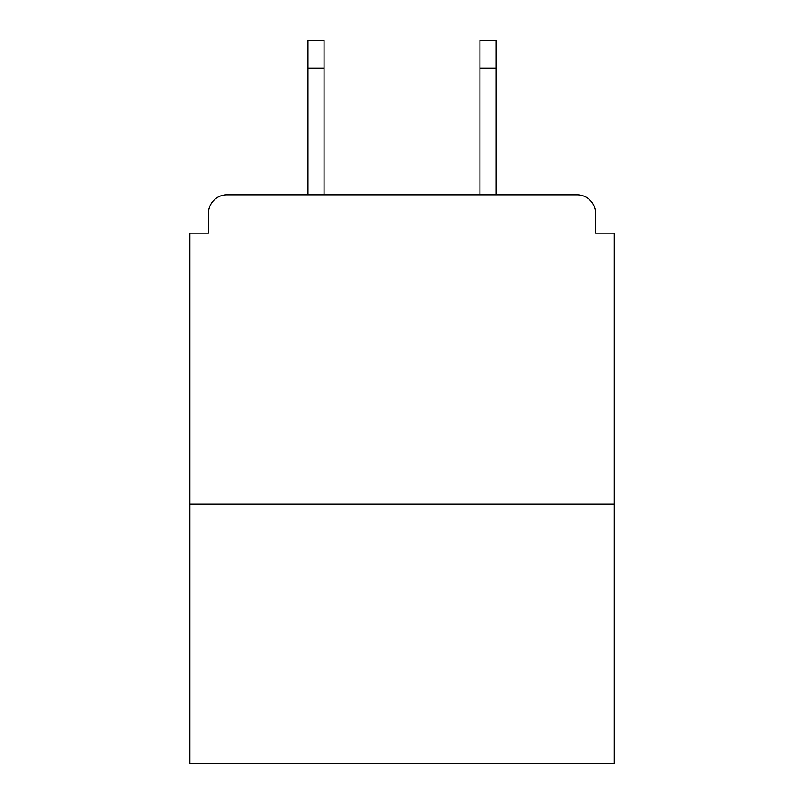 <?xml version="1.0" encoding="UTF-8"?>
<svg xmlns="http://www.w3.org/2000/svg" width="804" height="804" viewBox="0 0 804 804"><rect width="100%" height="100%" fill="white"/><g stroke="black" fill="none" stroke-linecap="round" stroke-linejoin="round"><path stroke-width="1.21" d="M595.583 233.16L595.583 213.372L595.583 233.16L614.135 233.16L614.135 763.8L189.865 763.8L189.865 233.16L208.417 233.16L208.417 213.372L208.417 233.16M614.135 504.048L189.865 504.048M595.583 213.372A18.552 18.552 0 0 0 577.021 194.819L226.979 194.819A18.552 18.552 0 0 0 208.417 213.372M577.021 194.819L498.48 194.819M305.52 194.819L226.979 194.819M324.072 68.028L307.992 68.028L307.992 40.2L324.072 40.2L324.072 194.819M307.992 68.028L307.992 194.819M496.008 40.2L496.008 68.028L479.928 68.028L479.928 40.2L496.008 40.2M479.928 194.819L479.928 68.028M496.008 194.819L496.008 68.028"/></g></svg>
